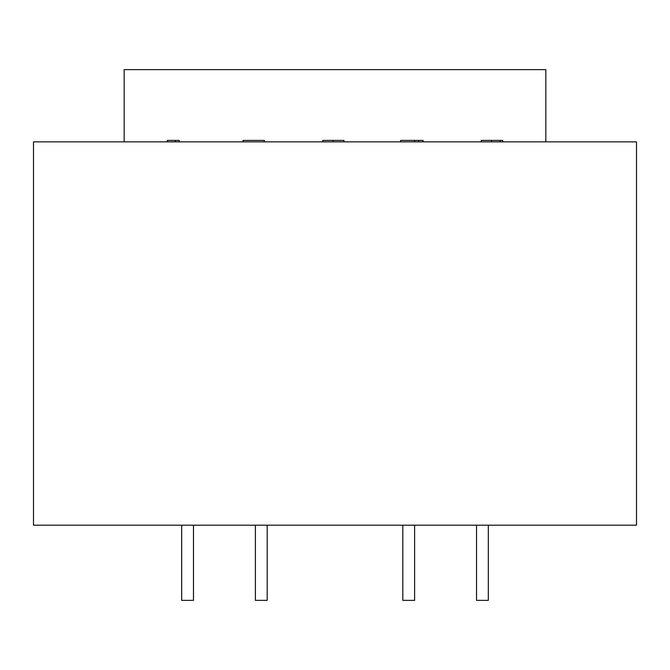 <?xml version="1.0" encoding="UTF-8"?>
<svg xmlns="http://www.w3.org/2000/svg" width="670" height="670" viewBox="0 0 670 670"><rect width="100%" height="100%" fill="white"/><g stroke="black" fill="none" stroke-linecap="round" stroke-linejoin="round"><path stroke-width="1" d="M181.671 525.188L181.671 600.379L193.463 600.379L193.463 525.188M255.387 525.188L255.387 600.379L267.179 600.379L267.179 525.188M476.538 525.188L476.538 600.379L488.33 600.379L488.33 525.188M402.821 525.188L402.821 600.379L414.613 600.379L414.613 525.188M418.7 141.864L418.7 140.39L400.677 140.39L400.677 141.864M418.7 140.39L423.08 140.39L423.08 141.864M33.5 141.864L33.5 525.188L636.5 525.188L636.5 141.864L33.5 141.864M502.693 141.864L502.693 140.39L481.219 140.39L481.219 141.864M414.73 140.39L414.73 141.864M343.97 141.864L343.97 140.39L322.764 140.39L322.764 141.864M242.984 140.39L242.984 141.864L242.992 140.39L264.399 140.39L264.399 141.864M175.264 141.864L175.264 140.39L179.233 140.39L179.233 141.864M167.307 141.864L167.307 140.39L175.264 140.39M124.168 141.864L124.168 69.621L545.832 69.621L545.832 141.864M491.629 141.864L491.629 140.39M500.13 141.864L500.13 140.39M333.057 141.864L333.057 140.39"/></g></svg>
